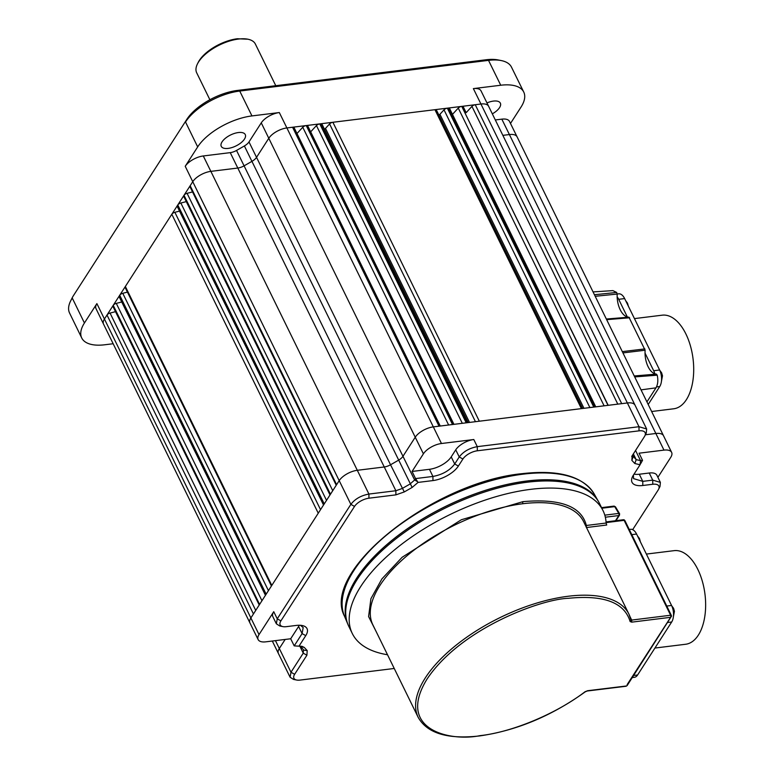 <?xml version="1.0" encoding="UTF-8"?>
<svg xmlns="http://www.w3.org/2000/svg" width="775" height="775" viewBox="0 0 775 775"><rect width="100%" height="100%" fill="white"/><g stroke="black" fill="none" stroke-linecap="round" stroke-linejoin="round"><path stroke-width="1.16" d="M376.059 631.383L368.6 616.561L370.915 598.697L381.93 578.886L402.128 557.273L461.348 519.744L522.97 501.648C560.373 498.373 581.492 506.317 586.346 525.479L585.726 525.963M671.295 615.96L670.637 617.307A1.482 0.794 -97.1 0 0 670.859 616.338L670.617 615.234L671.295 615.96L670.637 617.307L627.13 684.635M603.037 510.657L599.55 503.537A139.607 63.812 153.9 0 0 527.407 482.205A139.607 63.812 153.9 0 0 393.196 541.008A139.607 63.812 153.9 0 0 348.808 626.374L352.286 633.495A139.607 63.812 -26.1 0 1 396.684 548.128A139.607 63.812 -26.1 0 1 530.894 489.316A139.607 63.812 -26.1 0 1 603.037 510.657A139.607 63.812 -26.1 0 1 606.108 523.028L606.709 525.024L586.501 527.533M654.923 648.045L685.662 644.257A47.159 25.294 -97 0 0 698.343 635.122A47.159 25.294 -97 0 0 702.344 581.269A47.159 25.294 -97 0 0 674.114 550.657L646.389 554.077M394.233 668.476L300.032 680.092A11.828 5.406 -26.1 0 1 296.66 680.033A11.828 5.406 -26.1 0 1 294.636 674.298L306.91 655.224L307.2 650.583L304.265 647.435L301.93 646.282L298.985 646.185L305.757 635.645A20.848 9.533 153.9 0 0 302.192 625.522A20.848 9.533 153.9 0 0 296.253 625.435L286.295 626.665A11.828 5.406 -26.1 0 1 282.923 626.617A11.828 5.406 -26.1 0 1 280.899 620.872L354.524 506.424A11.828 5.406 -26.1 0 1 368.939 498.199L395.889 494.867L404.288 491.931L412.135 487.446L418.064 482.408L432.954 480.577A20.848 9.533 153.9 0 0 458.364 466.066L462.898 459.023A11.828 5.406 -26.1 0 1 477.313 450.788L639.017 430.852A11.828 5.406 -26.1 0 1 644.839 435.899L646.273 433.031L646.641 428.982L635.064 405.228A14.851 6.791 153.9 0 0 627.392 402.952L439.028 426.182L292.572 127.245A2.974 1.356 153.9 0 1 294.113 127.701L440.258 426.027L296.98 133.532A2.974 1.356 153.9 0 0 296.98 133.532L302.763 127.255L448.628 425M468.177 422.588L322.032 124.252A2.974 1.356 153.9 0 0 320.492 123.806L306.261 125.56A2.974 1.356 153.9 0 1 307.791 126.015L453.947 424.342L310.668 131.847A2.974 1.356 153.9 0 0 310.668 131.847L316.442 125.569L462.307 423.315M324.463 129.222A2.974 1.356 153.9 0 0 325.481 128.398L329.578 123.952L475.443 421.697M492.319 113.838A13.369 6.113 153.9 0 0 500.35 103.133A13.369 6.113 153.9 0 0 493.442 101.089A13.369 6.113 153.9 0 0 486.962 102.93M238.361 132.544A13.369 6.113 153.9 0 0 225.506 138.182A13.369 6.113 153.9 0 0 221.263 146.349A13.369 6.113 153.9 0 0 228.17 148.393A13.369 6.113 153.9 0 0 241.015 142.765A13.369 6.113 153.9 0 0 245.268 134.588A13.369 6.113 153.9 0 0 238.361 132.544M651.649 411.506L673.717 408.783A47.159 25.294 -97 0 0 686.398 399.648A47.159 25.294 -97 0 0 690.409 345.805A47.159 25.294 -97 0 0 662.179 315.183L634.444 318.603M275.774 85.705L255.372 44.049A32.676 14.938 153.9 0 0 247.826 39.196A32.676 14.938 153.9 0 0 238.487 39.06A32.676 14.938 153.9 0 0 197.48 63.86A32.676 14.938 153.9 0 0 196.685 72.802L209.88 99.742M247.826 39.196L237.344 38.75A31.194 14.26 153.9 0 0 198.197 62.426L197.48 63.86M586.365 527.552L586.346 525.479L606.108 523.028M387.51 654.749A139.607 63.812 -26.1 0 1 352.286 633.495M624.805 521.062L624.127 520.335L606.079 522.612M667.721 622.49L671.683 621.996A11.877 6.374 -97 0 0 671.567 605.469L636.575 534.053A11.877 6.374 -97 0 0 630.588 529.306L629.261 529.47M671.683 621.996L637.592 674.996L633.63 675.48M632.293 677.553L634.396 677.302A11.877 6.374 -97 0 0 637.592 674.996M619.467 513.554L619.448 514.154L618.77 513.428L604.791 515.152M615.389 507.363L614.72 506.637L601.846 508.226M644.839 435.899A11.828 5.406 -26.1 0 1 644.413 436.635L631.722 456.456M632.148 455.71L631.857 460.35L634.793 463.508L640.072 464.758L633.291 475.288A20.848 9.533 153.9 0 0 632.545 476.596A20.848 9.533 153.9 0 0 642.804 485.499L652.753 484.268A11.828 5.406 -26.1 0 1 658.576 489.316A11.828 5.406 -26.1 0 1 658.149 490.062L632.671 529.664M305.757 635.645L302.105 633.582L294.2 645.875L298.985 646.185M294.636 674.298L290.983 672.235L303.257 653.16L303.471 649.673L300.041 646.127M303.79 650.138L307.2 650.583M285.152 639.452L279.32 648.51L290.983 672.235L290.092 677.224L293.522 679.413L296.66 680.033M658.576 489.316L660.009 486.458L660.377 482.399L652.734 480.132L652.753 484.268M642.804 485.499L642.775 481.362L652.734 480.132L649.247 473.012L639.298 474.232L642.775 481.362L633.543 478.621L633.437 475.075M640.528 463.934L642.533 460.321L640.499 460.573L640.072 464.758M632.768 454.751L632.933 456.049L636.197 459.672L640.499 460.573L635.548 450.42M646.641 428.982L638.997 426.715L639.017 430.852M477.313 450.788L477.284 446.652L638.997 426.715L480.946 104.015L475.249 104.722A2.974 1.356 153.9 0 0 471.936 106.398L617.801 404.133M418.064 482.408L415.555 478.582L432.925 476.441L429.447 469.311L412.058 471.452L423.402 453.83A14.812 6.772 -26.1 0 1 441.459 443.513L473.796 439.522L477.284 446.652C469.418 448.105 463.402 451.534 459.246 456.95L462.898 459.023M432.954 480.577L432.925 476.441C442.418 474.688 449.684 470.541 454.712 463.993L459.246 456.95L455.739 449.839A14.812 6.772 153.9 0 1 473.796 439.522M368.939 498.199L368.91 494.062L395.86 490.74L402.167 488.521L410.014 484.046L414.625 480.016L417.609 481.701M395.889 494.867L395.86 490.74L384.255 466.976L357.304 470.299L368.91 494.062C361.043 495.506 355.028 498.945 350.872 504.36L354.524 506.424M280.899 620.872L277.247 618.808L350.872 504.36L339.198 480.645A14.851 6.791 153.9 0 1 357.304 470.299L210.858 171.362A14.851 6.791 153.9 0 0 192.752 181.699L339.198 480.645L336.612 484.666L190.166 185.729L184.014 195.281L330.47 494.227L336.612 484.666M294.2 645.875L290.693 638.765L265.786 641.836A14.812 6.772 -26.1 0 1 258.133 639.578A14.812 6.772 -26.1 0 1 259.024 634.589L273.749 611.698L277.247 618.808L276.355 623.798L279.785 625.997L282.923 626.617M290.693 638.765L298.608 626.462L302.105 633.582L303.18 627.556L300.448 625.299M642.533 460.321L639.065 453.191L663.972 450.12A14.812 6.772 -26.1 0 1 671.634 452.387A14.812 6.772 -26.1 0 1 670.733 457.366L657.898 477.323M660.377 482.399L656.909 475.278A14.812 6.772 153.9 0 0 649.247 473.012M634.047 474.126A17.854 8.167 153.9 0 0 639.298 474.232M429.447 469.311A17.854 8.167 153.9 0 0 451.215 456.882L455.739 449.839M412.058 471.452L415.555 478.582L414.625 480.016L402.961 456.301L415.235 437.226L423.402 453.83M324.241 503.905L330.382 494.353L183.937 195.416L177.785 204.968L324.241 503.905L323.902 504.428L177.456 205.491L171.808 214.258L318.254 513.205L323.902 504.428M271.802 585.425L125.356 286.479L119.708 295.256L266.154 594.192L318.254 513.205M259.673 604.268L265.825 594.716L119.379 295.779L113.227 305.331L259.596 604.403L113.15 305.457L106.998 315.018L253.444 613.955L259.596 604.403M273.749 611.698A14.812 6.772 153.9 0 0 272.858 616.687L276.355 623.798M298.608 626.462A17.854 8.167 153.9 0 0 299.295 625.251M259.024 634.589L96.885 303.616L84.427 322.991L72.269 298.075A44.466 20.324 153.9 0 0 70.67 300.855A44.466 20.324 153.9 0 0 69.566 313.022L81.724 337.958A44.524 20.353 -26.1 0 0 104.741 344.778L113.16 343.742M473.37 88.612L480.946 104.015A14.851 6.791 153.9 0 1 488.618 106.282A14.851 6.791 153.9 0 0 488.618 106.282L481.033 90.878A14.822 6.772 153.9 0 0 473.37 88.612L500.737 85.24A44.524 20.353 -26.1 0 1 523.735 92.031A44.524 20.353 -26.1 0 1 521.052 107.037L510.493 123.448M471.936 106.398L466.153 112.675A2.974 1.356 153.9 0 0 466.153 112.675L463.285 106.834A2.974 1.356 153.9 0 0 461.755 106.388L475.249 104.722L621.705 403.659M523.735 92.031L511.49 67.144A44.466 20.324 153.9 0 0 501.192 60.557A44.466 20.324 153.9 0 0 488.521 60.363L239.727 91.043A44.466 20.324 153.9 0 0 185.525 121.995L197.683 146.911L185.225 166.276L192.752 181.699L190.166 185.729A2.974 1.356 153.9 0 0 189.982 186.727L336.234 485.257M197.683 146.911A44.524 20.353 -26.1 0 1 251.952 115.921L279.32 112.549A14.822 6.772 153.9 0 0 261.262 122.857L248.988 141.932L402.961 456.301A8.912 4.069 153.9 0 1 398.379 460.302L390.532 464.777L404.288 491.931M279.32 112.549L286.886 127.943L306.077 125.579A2.974 1.356 153.9 0 0 302.763 127.255M466.947 422.743L320.492 123.806L332.892 122.276A2.974 1.356 153.9 0 0 329.578 123.952M582.626 408.473L436.47 110.147A2.974 1.356 153.9 0 0 434.94 109.692L447.34 108.161A2.974 1.356 153.9 0 0 444.017 109.837L589.882 407.582M595.752 406.856L449.607 108.529A2.974 1.356 153.9 0 0 448.066 108.074L461.571 106.407A2.974 1.356 153.9 0 0 458.257 108.083L604.113 405.829M438.902 115.117A2.974 1.356 153.9 0 0 439.919 114.293L444.017 109.837M595.762 406.856L452.474 114.361A2.974 1.356 153.9 0 0 452.474 114.361L458.257 108.083M412.135 487.446L251.923 161.365L244.086 165.84L390.532 464.777A8.912 4.069 153.9 0 1 384.255 466.976L230.243 152.636A8.942 4.088 153.9 0 0 236.54 150.437L244.387 145.952A8.942 4.088 153.9 0 0 248.988 141.932M230.243 152.636L203.292 155.959A14.822 6.772 153.9 0 0 185.225 166.276M73.596 295.391L186.862 119.311L73.596 295.391A41.492 18.968 153.9 0 0 72.104 297.988L70.67 300.855M192.539 191.938L187.075 193.324A2.974 1.356 153.9 0 0 184.014 195.281L183.937 195.416A2.974 1.356 153.9 0 0 183.752 196.414L330.005 494.944M186.31 201.616L180.846 203.011A2.974 1.356 153.9 0 0 177.785 204.968L177.456 205.491A2.974 1.356 153.9 0 0 177.272 206.489L323.524 505.019M179.538 211.11L174.869 212.302A2.974 1.356 153.9 0 0 171.808 214.258L125.356 286.479A2.974 1.356 153.9 0 0 125.172 287.486L271.424 586.016M127.439 292.107L122.76 293.299A2.974 1.356 153.9 0 0 119.708 295.256L119.379 295.779A2.974 1.356 153.9 0 0 119.195 296.777L265.447 595.307M121.743 301.979L116.279 303.374A2.974 1.356 153.9 0 0 113.227 305.331L113.15 305.457A2.974 1.356 153.9 0 0 112.966 306.464L259.218 604.994M115.514 311.666L110.05 313.061A2.974 1.356 153.9 0 0 106.998 315.018L104.412 319.048A14.851 6.791 153.9 0 0 103.511 324.037A14.851 6.791 153.9 0 0 103.511 324.047L249.957 622.984A14.851 6.791 153.9 0 0 249.967 622.984L258.133 639.578M96.885 303.616A14.822 6.772 153.9 0 0 95.984 308.605L103.511 324.037M81.724 337.958A44.524 20.353 -26.1 0 1 84.427 322.991M501.832 119.147L509.398 134.55A14.851 6.791 153.9 0 1 517.07 136.817A14.851 6.791 153.9 0 0 517.07 136.817L509.485 121.413A14.822 6.772 153.9 0 0 501.832 119.147L495.312 119.951M466.211 422.83L319.765 123.893A2.974 1.356 153.9 0 0 316.442 125.569M500.737 85.24L488.521 60.363L486.216 59.752L237.431 90.433L239.727 91.043L251.952 115.921M486.216 59.752A41.492 18.968 -26.1 0 1 498.044 59.927L501.192 60.557M186.862 119.311A41.492 18.968 -26.1 0 1 237.431 90.433M622.935 352.916L645.12 350.232A18.571 9.959 -97 0 0 645.033 353.08L653.674 370.731A11.877 6.374 83 0 1 654.827 373.782A18.571 9.959 -97 0 0 656.396 374.112L657.229 375.187C658.304 380.293 657.888 384.516 655.979 387.839L646.931 401.896M657.229 375.187L634.696 376.912M593.049 291.913L612.88 290.615L616.687 292.446L617.181 294.064A18.571 9.959 -97 0 0 617.152 296.864A11.877 6.374 83 0 1 618.692 299.315L627.343 316.965A18.571 9.959 -97 0 0 628.932 317.178L606.341 319.029M594.444 294.742L616.687 292.446M656.483 386.928L659.738 386.531L648.2 404.472M659.738 386.531A11.877 6.374 -97 0 0 659.622 369.995L653.674 370.731M656.396 374.112L634.231 375.972M618.692 299.315L624.64 298.578A11.877 6.374 -97 0 0 618.653 293.832L617.181 294.016M595.2 296.292L617.181 294.064M617.152 296.864A18.571 9.959 -97 0 0 627.343 316.965M645.033 353.08A18.571 9.959 -97 0 0 654.827 373.782M624.64 298.578L659.622 369.995M645.12 350.232L628.932 317.188M585.29 691.581A1.482 0.494 -126.6 0 1 585.212 691.852C551.693 715.935 516.489 730.631 479.58 735.93C447.708 739.515 427.248 733.344 418.209 717.408A117.335 53.63 -26.1 0 1 455.516 645.662A117.335 53.63 -26.1 0 1 568.317 596.237A117.335 53.63 -26.1 0 1 628.942 614.168L583.614 521.643A117.335 53.63 153.9 0 0 522.98 503.711A1.482 0.794 83 0 1 522.97 501.648M522.98 503.711A117.335 53.63 153.9 0 0 410.188 553.137A117.335 53.63 153.9 0 0 372.882 624.882L418.209 717.408M630.986 620.048L628.942 614.168A117.335 53.63 -26.1 0 1 630.898 619.787A1.482 1.318 -12.5 0 1 630.123 621.55L631.712 622.151L670.637 617.307M626.462 685.972L587.595 690.719A1.482 0.794 -97 0 1 587.198 691.009L585.212 691.852A1.482 0.494 -126.6 0 1 584.902 691.842C556.353 713.727 511.82 732.317 479.987 735.649C449.829 741.908 395.754 729.604 427.132 678.939C461.144 627.953 541.725 599.046 568.327 598.31C603.812 594.745 624.408 602.495 630.123 621.55M629.959 616.551L631.693 620.077L670.617 615.234L624.127 520.335A1.482 0.794 -97.2 0 0 623.546 519.754L622.984 520.035M623.546 519.754A1.482 1.221 -75.1 0 1 624.64 520.364M670.859 616.338L671.382 615.466L624.892 520.567L623.381 519.744L606.04 521.933M605.333 517.216L618.818 515.549L619.477 514.212L618.818 515.549A1.482 0.794 -97 0 0 618.799 513.486A1.482 0.794 -97 0 0 618.77 513.428L614.72 506.637A1.482 0.794 -97 0 0 614.003 506.104L615.457 506.811L619.574 513.718A1.482 0.678 153.9 0 0 618.799 513.486M619.477 514.212A1.482 0.678 153.9 0 0 619.574 513.718L619.487 515.172L615.941 520.684M344.488 616.212C320.433 571.088 433.738 481.914 522.389 473.632C558.959 469.505 582.887 476.257 594.163 493.898A139.064 63.56 153.9 0 0 523.106 474.164A139.064 63.56 153.9 0 0 390.765 531.66A139.064 63.56 153.9 0 0 344.488 616.212L347.558 623.526A139.529 63.773 153.9 0 0 347.83 624.166A139.529 63.783 -26.1 0 1 393.526 539.138A139.529 63.783 -26.1 0 1 526.797 481.062A139.529 63.783 -26.1 0 1 598.397 501.406A139.529 63.773 153.9 0 0 598.067 500.805A139.529 63.773 153.9 0 0 526.768 481.004A139.529 63.773 153.9 0 0 393.981 538.693A139.529 63.773 153.9 0 0 347.558 623.526L347.83 624.175M325.481 128.398L469.514 422.423M631.712 622.151L631.693 620.077A1.482 0.678 -26.1 0 1 630.957 619.913M587.595 690.719L584.902 691.842M618.818 515.549L615.476 520.742M631.79 534.643L636.575 534.053M666.781 606.05L671.567 605.469M304.265 647.435L300.535 646.524M306.91 655.224L303.257 653.16L299.799 646.127M634.793 463.508L636.197 459.672L633.349 453.84M631.857 460.35L633.262 456.514L632.758 455.497M458.364 466.066L454.712 463.993L451.215 456.882M275.464 640.644L279.32 648.51A14.851 6.791 153.9 0 0 278.419 653.519L290.092 677.224M439.028 426.182L433.332 426.88L441.459 443.513M266.154 594.192L265.825 594.716M249.957 622.984A14.851 6.791 153.9 0 1 250.858 617.985L253.444 613.955M671.634 452.387L663.526 435.763A14.851 6.791 153.9 0 0 655.853 433.487L663.972 450.12M502.859 135.354L509.398 134.55L655.853 433.487L645.401 434.775M286.886 127.943L433.332 426.88A14.851 6.791 153.9 0 0 415.235 437.226L268.789 138.289A14.851 6.791 153.9 0 1 286.886 127.943M581.386 408.628L434.94 109.692L332.892 122.276L479.338 421.213M244.387 145.952L251.923 161.365A8.912 4.069 153.9 0 0 256.515 157.364L268.789 138.289L261.262 122.857M203.292 155.959L210.858 171.362L237.809 168.039A8.912 4.069 153.9 0 0 244.086 165.84L236.54 150.437M452.707 424.497L306.261 125.56L452.522 424.516M594.512 407.011L448.066 108.074L447.34 108.161L593.786 407.098M608.201 405.325L461.755 106.388L608.017 405.344M439.919 114.293L583.962 408.309M187.075 193.324L332.746 490.682M180.846 203.011L326.517 500.359M174.869 212.302L320.54 509.659M122.76 293.299L268.441 590.657M116.279 303.374L261.96 600.732M110.05 313.061L255.731 610.409M641.041 389.873L655.979 387.839M606.651 319.658L629.629 317.779M622.296 351.608L644.887 348.915M587.198 691.009L626.064 686.262L627.13 685.584L671.538 616.106M594.163 493.898L598.397 501.425M671.751 605.856L673.562 608.278L674.444 611.31L673.378 616.784M659.806 370.382L661.618 372.804L662.499 375.836L661.443 381.319M625.696 300.739L627.498 303.151L628.38 306.222M601.555 507.635L614.003 506.104M640.412 541.89L639.482 538.538L637.515 535.961M272.306 641.032L278.419 653.519M488.618 106.291L635.064 405.228M517.08 136.817L663.526 435.763"/></g></svg>
